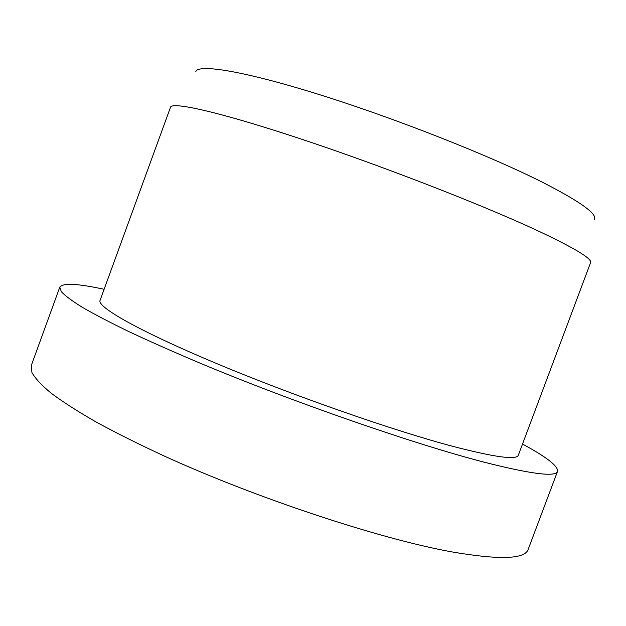 <?xml version="1.0" encoding="UTF-8"?>
<svg xmlns="http://www.w3.org/2000/svg" width="626" height="626" viewBox="0 0 626 626"><rect width="100%" height="100%" fill="white"/><g stroke="black" fill="none" stroke-linecap="round" stroke-linejoin="round"><path stroke-width="0.94" d="M522.514 444.061C546.498 456.996 558.173 466.073 557.555 471.308C556.013 477.192 531.795 474.218 484.884 462.379C415.218 444.437 292.796 402.033 199.013 362.712C173.097 351.734 149.817 341.413 129.191 331.749C110.348 322.609 94.792 314.502 82.53 307.429C72.193 301.02 65.127 295.777 61.325 291.7L59.783 287.178C62.717 282.795 77.491 283.5 104.112 289.29M557.555 471.308L528.219 549.292C525.136 559.284 499.532 560.121 451.393 551.819C379.998 538.9 257.169 498.413 164.661 456.229C139.121 444.382 116.295 432.989 96.177 422.049C77.882 411.532 62.905 401.939 51.254 393.269C41.543 385.209 35.103 378.3 31.926 372.517L31.3 365.474L59.783 287.178M590.568 262.662C592.415 258.71 573.807 247.606 534.745 229.351C478.561 203.364 378.55 164.615 298.704 138.229C218.662 111.764 171.845 101.459 170.499 107.273L100.058 300.402C96.92 306.912 138.542 330.825 215.947 363.268C293.14 395.655 393.895 430.798 453.592 446.557C495.236 457.34 516.826 460.196 518.359 455.141L590.568 262.662M594.473 219.303C597.235 213.779 579.895 201.423 542.452 182.244C489.368 155.444 394.732 118.103 318.798 94.424C242.677 70.652 197.472 63.664 195.75 71.81"/></g></svg>
